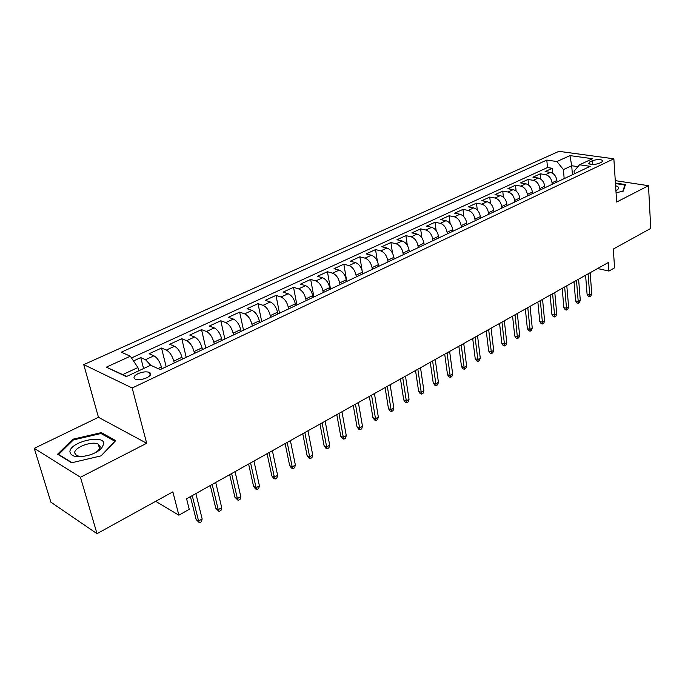<?xml version="1.0" encoding="UTF-8"?>
<svg xmlns="http://www.w3.org/2000/svg" width="685" height="685" viewBox="0 0 685 685"><rect width="100%" height="100%" fill="white"/><g stroke="black" fill="none" stroke-linecap="round" stroke-linejoin="round"><path stroke-width="1.03" d="M100.207 446.243L98.88 446.2M146.761 377.786C150.76 375.645 151.676 373.856 149.501 372.426C146.419 371.364 142.574 371.792 137.95 373.702C133.892 375.851 132.967 377.649 135.185 379.113C138.293 380.158 142.155 379.713 146.761 377.786M34.25 448.341L50.887 502.173L97.013 533.666L80.453 477.265L146.684 443.272L132.171 388.001L83.75 364.617L98.46 417.293L34.25 448.341L80.453 477.265M132.171 388.001L613.863 158.809L558.917 151.334L83.75 364.617M613.863 158.809L616.663 202.041L648.498 185.695L615.276 180.635M648.498 185.695L650.75 228.405L613.306 249.049L614.573 267.861L608.948 271.054L608.357 262.501L186.585 498.791L189.24 509.306L178.862 515.188L172.868 491.847L97.013 533.666M557.008 182.022L556.879 180.506C556.143 176.088 553.985 173.391 550.406 172.406L545.114 171.593L552.298 168.287L552.744 173.331M552.187 184.308L552.05 182.784C551.305 178.348 549.147 175.634 545.568 174.641L540.268 173.819L540.756 179.102M540.268 173.819L532.939 177.192L538.239 178.031C541.818 179.042 543.984 181.773 544.746 186.226L544.883 187.758M532.528 193.598L532.382 192.057C531.594 187.57 529.411 184.804 525.823 183.777L520.531 182.895L528.007 179.461L528.546 185.001M519.924 199.558L519.761 198.008C518.956 193.478 516.755 190.687 513.176 189.625L507.885 188.718L515.505 185.215L516.096 191.038M507.063 205.637L506.9 204.07C506.061 199.506 503.852 196.681 500.264 195.602L494.981 194.651L502.756 191.081L503.406 197.22M493.945 211.836L493.774 210.261C492.909 205.663 490.683 202.803 487.103 201.69L481.82 200.705L489.749 197.057L490.469 203.548M480.562 218.164L480.373 216.58C479.491 211.939 477.248 209.045 473.669 207.906L468.394 206.887L476.477 203.162L477.282 210.03M466.905 224.62L466.708 223.019C465.791 218.344 463.539 215.415 459.952 214.242L454.686 213.189L462.94 209.387L463.831 216.691M452.956 231.213L452.751 229.603C451.8 224.885 449.54 221.923 445.961 220.724L440.703 219.62L449.129 215.749L450.122 223.533M438.717 237.943L438.503 236.316C437.527 231.564 435.249 228.567 431.67 227.334L426.421 226.196L435.026 222.231L436.131 230.571M424.178 244.819L423.946 243.184C422.936 238.38 420.65 235.349 417.071 234.082L411.839 232.9L420.624 228.858L421.866 237.832M409.322 251.84L409.082 250.188C408.037 245.35 405.734 242.276 402.163 240.983L396.94 239.75L405.914 235.623L407.327 245.341M394.14 259.016L393.892 257.354C392.813 252.465 390.493 249.357 386.939 248.021L381.725 246.754L390.895 242.533L392.496 253.159M378.634 266.354L378.368 264.675C377.255 259.743 374.926 256.592 371.373 255.222L366.184 253.904L375.551 249.588L377.401 261.387M362.776 273.846L362.502 272.15C361.355 267.184 359.008 263.99 355.464 262.586L350.292 261.208L359.865 256.807L362.082 270.387M346.567 281.509L346.276 279.805C345.086 274.788 342.731 271.56 339.195 270.113L334.04 268.683L343.836 264.179L346.764 281.415M329.982 289.353L329.682 287.623C328.457 282.571 326.077 279.292 322.558 277.802L317.429 276.329L327.439 271.722L330.512 289.096M313.028 297.367L312.702 295.629C311.435 290.526 309.046 287.212 305.536 285.679L300.441 284.147L310.682 279.429L313.893 296.956M295.672 305.57L295.338 303.823C294.028 298.669 291.622 295.303 288.128 293.737L283.051 292.144L293.531 287.323L296.905 304.988M277.904 313.97L277.553 312.206C276.201 307.008 273.786 303.601 270.301 301.982L265.266 300.321L275.986 295.389L279.514 313.208M259.718 322.567L259.35 320.785C257.945 315.537 255.522 312.086 252.054 310.416L247.054 308.704L258.031 303.652L261.721 321.616M241.094 331.369L240.709 329.579C239.262 324.279 236.813 320.777 233.371 319.064L228.405 317.275L239.647 312.112L243.517 330.23M222.017 340.394L221.615 338.578C220.108 333.235 217.65 329.682 214.234 327.918L209.31 326.06L220.818 320.768L224.868 339.041M202.46 349.633L202.041 347.809C200.491 342.414 198.016 338.801 194.626 336.986L189.745 335.068L201.536 329.639L205.774 348.066M182.424 359.103L181.979 357.262C180.378 351.816 177.894 348.16 174.521 346.285L169.692 344.29L181.782 338.724L186.209 357.322M161.874 368.821L161.412 366.963C159.751 361.466 157.25 357.75 153.911 355.815L149.133 353.743L161.532 348.04L166.164 366.792M592.311 160.752L589.716 161.968L588.629 163.578C591.232 164.854 594.751 164.76 599.204 163.304L601.79 162.08L602.86 160.504C600.274 159.228 596.755 159.305 592.311 160.752L592.585 164.494M572.429 174.735L571.701 165.744L563.413 169.597L556.948 161.54L546.81 160.076L121.314 352.184L130.338 356.209L106.329 367.169L126.314 376.613L150.614 365.259L160.273 369.575L590.196 166.335L579.527 164.794L574.09 171.199L574.295 173.853M556.948 161.54L569.963 155.606L592.525 158.723L579.527 164.794M174.264 362.964L173.819 361.115L181.979 357.262M194.506 353.392L194.078 351.559L202.041 347.809M214.251 344.058L213.84 342.243L221.615 338.578M233.517 334.956L233.123 333.15L240.709 329.579M252.32 326.06L251.943 324.279L259.35 320.785M270.678 317.386L270.327 315.614L277.553 312.206M288.616 308.909L288.274 307.154L295.338 303.823M306.126 300.629L305.801 298.883L312.702 295.629M323.251 292.538L322.935 290.808L329.682 287.623M339.983 284.626L339.683 282.914L346.276 279.805M356.337 276.894L356.054 275.19L362.502 272.15M372.332 269.325L372.066 267.647L378.368 264.675M387.984 261.935L387.727 260.257L393.892 257.354M403.294 254.692L403.045 253.039L409.082 250.188M418.27 247.61L418.038 245.966L423.946 243.184M432.937 240.675L432.714 239.048L438.503 236.316M447.296 233.893L447.091 232.275L452.751 229.603M461.356 227.24L461.159 225.639L466.708 223.019M475.133 220.733L474.945 219.14L480.373 216.58M488.628 214.354L488.448 212.77L493.774 210.261M501.848 208.103L501.677 206.536L506.9 204.07M514.812 201.972L514.649 200.422L519.761 198.008M527.51 195.97L527.364 194.42L532.382 192.057M539.968 190.079L539.831 188.546L544.746 186.226M552.298 168.287L547.478 167.56L131.494 357.947M150.76 365.328L145.528 359.702L140.767 357.596L133.498 360.935M161.532 348.04L166.344 350.069C169.7 351.962 172.192 355.643 173.819 361.115M181.782 338.724L186.645 340.676C190.028 342.517 192.502 346.148 194.078 351.559M201.536 329.639L206.45 331.514C209.858 333.304 212.324 336.874 213.84 342.243M220.818 320.768L225.776 322.575C229.21 324.313 231.658 327.832 233.123 333.15M239.647 312.112L244.639 313.85C248.09 315.537 250.53 319.013 251.943 324.279M258.031 303.652L263.057 305.33C266.525 306.966 268.948 310.399 270.327 315.614M275.986 295.389L281.047 297.007C284.532 298.6 286.947 301.982 288.274 307.154M293.531 287.323L298.626 288.882C302.128 290.423 304.517 293.762 305.801 298.883M310.682 279.429L315.794 280.936C319.313 282.443 321.693 285.731 322.935 290.808M327.439 271.722L332.585 273.169C336.112 274.634 338.476 277.879 339.683 282.914M343.836 264.179L348.999 265.575C352.535 266.996 354.89 270.207 356.054 275.19M359.865 256.807L365.045 258.151C368.599 259.538 370.936 262.697 372.066 267.647M375.551 249.588L380.749 250.89C384.311 252.234 386.631 255.359 387.727 260.257M390.895 242.533L396.118 243.783C399.68 245.093 401.992 248.175 403.045 253.039M405.914 235.623L411.146 236.822C414.716 238.106 417.019 241.154 418.038 245.966M420.624 228.858L425.864 230.014C429.444 231.265 431.73 234.27 432.714 239.048M435.026 222.231L440.275 223.353C443.854 224.56 446.123 227.54 447.091 232.275M449.129 215.749L454.395 216.82C457.974 218.001 460.226 220.938 461.159 225.639M462.94 209.387L468.215 210.423C471.802 211.579 474.046 214.482 474.945 219.14M476.477 203.162L481.76 204.156C485.348 205.286 487.574 208.154 488.448 212.77M489.749 197.057L495.032 198.016C498.62 199.112 500.838 201.955 501.677 206.536M502.756 191.081L508.039 192.005C511.626 193.067 513.827 195.876 514.649 200.422M515.505 185.215L520.797 186.106C524.376 187.142 526.568 189.916 527.364 194.42M528.007 179.461L533.298 180.318C536.886 181.337 539.061 184.077 539.831 188.546M564.175 178.639L563.413 169.597M155.709 501.309L178.862 515.188M597.585 268.537L608.948 271.054M577.952 166.652L571.701 165.744L569.963 155.606M138.747 370.808L137.899 367.537L122.735 374.592L126.665 376.45M547.478 167.56L546.81 160.076M140.767 357.596L143.576 368.547M130.338 356.209L137.899 367.537M106.329 367.169L122.735 374.592M616.055 192.733L623.187 191.201L625.473 184.565L615.43 183.023M146.684 443.272L98.46 417.293M71.574 462.795L101.217 455.825L115.714 440.626L101.32 432.629L72.816 439.239L57.591 454.198L71.574 462.795M616.611 190.276L615.892 190.165M73.098 440.198L72.816 439.239M101.671 433.896L101.32 432.629M585.589 275.259L587.079 294.207L589.708 294.85L588.081 273.863M591.754 293.668L590.881 295.954L589.742 296.614L589.708 294.85L591.754 293.668L590.145 272.707M589.742 296.614L588.287 296.262L587.079 294.207M615.918 190.627L617.074 190.01C619.557 188.229 619.069 186.799 615.601 185.721M615.464 183.571L624.908 185.036L622.751 191.295M624.968 186.02L624.908 185.036M103.803 443.88C104.582 433.793 69.784 441.868 69.904 451.8C70.94 456.758 77.165 457.931 88.57 455.319C94.273 453.607 98.606 451.269 101.568 448.307L103.803 443.88M95.703 452.494L98.563 450.225L100.275 446.868L98.306 444.163C92.321 440.686 74.382 447.228 74.639 452.871L76.694 455.739L81.935 456.612M72.062 462.683L58.636 454.438L73.372 439.933L100.995 433.519L114.934 441.277L101.02 455.876M58.79 454.934L58.636 454.438M574.004 281.749L575.588 300.835L578.217 301.494L576.479 280.362M580.298 300.287L579.433 302.599L578.277 303.267L578.217 301.494L580.298 300.287L578.585 279.18M578.277 303.267L576.813 302.898L575.588 300.835M562.188 288.368L563.875 307.582L566.504 308.259L564.663 286.981M568.636 307.034L567.762 309.355L566.589 310.04L566.504 308.259L568.636 307.034L566.803 285.782M566.589 310.04L565.125 309.663L563.875 307.582M550.149 295.115L551.939 314.466L554.576 315.16L552.607 293.737M556.742 313.91L555.878 316.247L554.67 316.95L554.576 315.16L556.742 313.91L554.799 292.512M554.67 316.95L553.215 316.556L551.939 314.466M537.871 301.991L539.771 321.479L542.409 322.198L540.319 300.621M544.618 320.923L543.753 323.277L542.529 323.988L542.409 322.198L544.618 320.923L542.554 299.371M542.529 323.988L541.064 323.585L539.771 321.479M525.352 309.003L527.364 328.629L530.002 329.374L527.792 307.642M532.254 328.072L531.397 330.444L530.147 331.163L530.002 329.374L532.254 328.072L530.062 306.366M530.147 331.163L528.683 330.752L527.364 328.629M512.585 316.162L514.718 335.924L517.346 336.686L515.009 314.8M519.641 335.359L518.793 337.748L517.517 338.484L517.346 336.686L519.641 335.359L517.329 313.499M517.517 338.484L516.053 338.056L514.718 335.924M499.562 323.457L501.814 343.365L504.443 344.153L501.968 322.104M506.789 342.791L505.932 345.197L504.639 345.951L504.443 344.153L506.789 342.791L504.331 320.777M504.639 345.951L503.175 345.514L501.814 343.365M486.264 330.906L488.653 350.951L491.282 351.765L488.662 329.562M493.671 350.377L492.823 352.801L491.496 353.571L491.282 351.765L493.671 350.377L491.076 328.209M491.496 353.571L490.04 353.117L488.653 350.951M472.701 338.501L475.219 358.692L477.839 359.531L475.082 337.166M480.279 358.118L479.44 360.558L478.087 361.346L477.839 359.531L480.279 358.118L477.548 335.787M478.087 361.346L476.632 360.875L475.219 358.692M458.856 346.259L461.51 366.595L464.13 367.46L461.219 344.94M466.622 366.021L465.783 368.479L464.404 369.275L464.13 367.46L466.622 366.021L463.736 343.527M464.404 369.275L462.949 368.795L461.51 366.595M444.719 354.179L447.51 374.661L450.131 375.551L447.065 352.869M452.674 374.087L451.843 376.562L450.43 377.375L450.131 375.551L452.674 374.087L449.634 351.431M450.43 377.375L448.975 376.878L447.51 374.661M430.283 362.262L433.22 382.898L435.84 383.823L432.603 360.969M438.434 382.316L437.604 384.807L436.165 385.646L435.84 383.823L438.434 382.316L435.232 359.497M436.165 385.646L434.718 385.133L433.22 382.898M415.538 370.525L418.629 391.315L421.241 392.265L417.841 369.241M423.887 390.733L423.073 393.241L421.6 394.089L421.241 392.265L423.887 390.733L420.522 367.734M421.6 394.089L420.153 393.558L418.629 391.315M400.477 378.968L403.722 399.903L406.325 400.888L402.746 377.692M409.031 399.321L408.217 401.847L406.719 402.72L406.325 400.888L409.031 399.321L405.486 376.159M406.719 402.72L405.272 402.172L403.722 399.903M385.081 387.59L388.489 408.688L391.084 409.698L387.325 386.331M393.858 408.097L393.053 410.64L391.512 411.531L391.084 409.698L393.858 408.097L390.125 384.764M391.512 411.531L390.073 410.966L388.489 408.688M369.343 396.409L372.931 417.662L375.517 418.698L371.561 395.159M378.343 417.062L377.546 419.631L375.971 420.539L375.517 418.698L378.343 417.062L374.43 393.558M375.971 420.539L374.541 419.956L372.931 417.662M353.255 405.417L357.013 426.832L359.591 427.911L355.446 404.193M362.485 426.233L361.697 428.819L360.087 429.743L359.591 427.911L362.485 426.233L358.375 402.549M360.087 429.743L358.657 429.144L357.013 426.832M336.797 414.639L340.745 436.208L343.313 437.321L338.964 413.423M346.267 435.609L345.488 438.212L343.853 439.162L343.313 437.321L346.267 435.609L341.961 411.745M343.853 439.162L342.423 438.546L340.745 436.208M319.972 424.066L324.108 445.798L326.668 446.945L322.104 422.876M329.69 445.199L328.92 447.819L327.242 448.795L326.668 446.945L329.69 445.199L325.161 421.155M327.242 448.795L325.82 448.153L324.108 445.798M302.753 433.716L307.094 455.611L309.629 456.792L304.842 432.543M312.728 455.003L311.966 457.649L310.245 458.642L309.629 456.792L312.728 455.003L307.985 430.788M310.245 458.642L308.841 457.982L307.094 455.611M285.123 443.589L289.678 465.646L292.204 466.87L287.186 442.433M295.372 465.046L294.618 467.701L292.863 468.72L292.204 466.87L295.372 465.046L290.397 440.635M292.863 468.72L291.459 468.035L289.678 465.646M267.082 453.693L271.851 475.929L274.36 477.188L269.102 452.562M277.605 475.313L276.868 477.993L275.07 479.038L274.36 477.188L277.605 475.313L272.39 450.721M275.07 479.038L273.675 478.335L271.851 475.929M248.604 464.045L253.604 486.444L256.096 487.754L250.582 462.94M259.418 485.836L258.69 488.533L256.849 489.595L256.096 487.754L259.418 485.836L253.947 461.056M256.849 489.595L255.462 488.867L253.604 486.444M229.68 474.654L234.912 497.216L237.387 498.569L231.616 473.566M240.786 496.599L240.075 499.322L238.192 500.418L237.387 498.569L240.786 496.599L235.066 471.631M238.192 500.418L234.912 497.216M210.286 485.511L215.766 508.253L218.224 509.649L212.179 484.458M221.709 507.636L221.007 510.376L219.08 511.498L218.224 509.649L221.709 507.636L215.715 482.48M219.08 511.498L215.766 508.253M190.413 496.651L196.15 519.564L198.581 521.002L192.254 495.615M202.152 518.939L201.476 521.696L199.489 522.843L198.581 521.002L202.152 518.939L195.876 493.585M199.489 522.843L196.15 519.564M158.012 368.564L161.412 366.963M552.05 182.784L556.879 180.506M545.568 174.641L550.406 172.406M145.528 359.702L153.911 355.815M166.344 350.069L174.521 346.285M186.645 340.676L194.626 336.986M206.45 331.514L214.234 327.918M225.776 322.575L233.371 319.064M244.639 313.85L252.054 310.416M263.057 305.33L270.301 301.982M281.047 297.007L288.128 293.737M298.626 288.882L305.536 285.679M315.794 280.936L322.558 277.802M332.585 273.169L339.195 270.113M348.999 265.575L355.464 262.586M365.045 258.151L371.373 255.222M380.749 250.89L386.939 248.021M396.118 243.783L402.163 240.983M411.146 236.822L417.071 234.082M425.864 230.014L431.67 227.334M440.275 223.353L445.961 220.724M454.395 216.82L459.952 214.242M468.215 210.423L473.669 207.906M481.76 204.156L487.103 201.69M495.032 198.016L500.264 195.602M508.039 192.005L513.176 189.625M520.797 186.106L525.823 183.777M533.298 180.318L538.239 178.031M589.879 164.194L589.716 161.968M150.22 375.252L149.501 372.426M602.911 161.249L602.86 160.504M615.969 190.601L617.074 190.01M99.633 448.863L98.306 444.163M98.563 450.225L101.568 448.307"/></g></svg>

